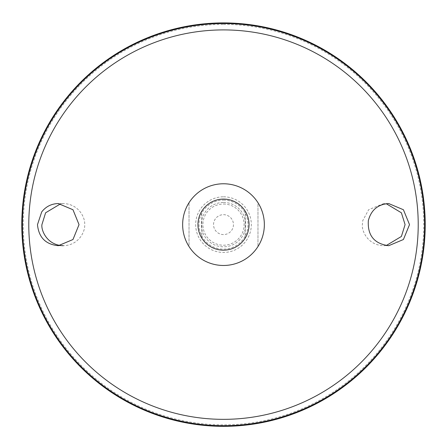 <?xml version="1.0" encoding="UTF-8"?>
<svg xmlns="http://www.w3.org/2000/svg" width="447" height="447" viewBox="0 0 447 447"><rect width="100%" height="100%" fill="white"/><g stroke="black" fill="none" stroke-linecap="round" stroke-linejoin="round"><path stroke-width="0.34" stroke-dasharray="2.23 1.68" d="M223.5 214.672A9.951 9.951 0 0 1 232.122 229.602A9.951 9.951 0 0 1 214.878 229.602A9.951 9.951 0 0 1 223.5 214.672A9.951 9.951 0 0 1 232.122 229.602A9.951 9.951 0 0 1 214.878 229.602A9.951 9.951 0 0 1 223.5 214.672M223.5 204.022A20.601 20.601 0 0 1 241.341 234.926A20.601 20.601 0 0 1 205.659 234.926A20.601 20.601 0 0 1 223.5 204.022M223.5 202.43A22.199 22.199 0 0 1 242.721 235.725A22.199 22.199 0 0 1 204.279 235.725A22.199 22.199 0 0 1 223.5 202.43M223.5 183.773A40.856 40.856 0 0 1 258.88 245.051A40.856 40.856 0 0 1 188.12 245.051A40.856 40.856 0 0 1 223.5 183.773M189.031 246.554A40.856 40.856 0 0 1 189.031 202.698A40.856 40.856 0 0 0 189.031 246.554L189.031 202.698L189.031 246.554M257.969 202.698A40.856 40.856 0 0 1 257.969 246.554A40.856 40.856 0 0 0 257.969 202.698L257.969 246.554L257.969 202.698M223.5 200.111A24.512 24.512 0 0 1 244.727 236.882A24.512 24.512 0 0 1 202.273 236.882A24.512 24.512 0 0 1 223.5 200.111M223.5 22.937A201.686 201.686 0 0 1 398.165 325.472A201.686 201.686 0 0 1 48.835 325.472A201.686 201.686 0 0 1 223.5 22.937A201.686 201.686 0 0 1 398.165 325.472A201.686 201.686 0 0 1 48.835 325.472A201.686 201.686 0 0 1 223.5 22.937M223.5 22.914A201.714 201.714 0 0 1 398.188 325.483A201.714 201.714 0 0 1 48.812 325.483A201.714 201.714 0 0 1 223.5 22.914M223.5 24.378A200.245 200.245 0 0 1 396.919 324.751A200.245 200.245 0 0 1 50.081 324.751A200.245 200.245 0 0 1 223.5 24.378M58.294 245.694L63.278 245.694C79.085 245.403 85.494 230.786 84.634 224.629C85.494 218.466 79.085 203.849 63.278 203.564L60.753 203.709M386.247 245.543L383.722 245.694C367.915 245.403 361.506 230.786 362.366 224.629L362.752 220.645L368.652 209.699L383.722 203.564L386.247 203.709M223.5 199.094A25.535 25.535 0 0 1 245.615 237.391A25.535 25.535 0 0 1 201.385 237.391A25.535 25.535 0 0 1 223.5 199.094M201.798 211.174A25.535 25.535 0 0 0 201.798 238.078A25.535 25.535 0 0 1 201.798 211.174L201.798 238.078L201.798 211.174M245.202 238.078A25.535 25.535 0 0 0 245.202 211.174A25.535 25.535 0 0 1 245.202 238.078L245.202 211.174L245.202 238.078M223.5 196.809A27.82 27.82 0 0 1 247.593 238.536A27.82 27.82 0 0 1 199.407 238.536A27.82 27.82 0 0 1 223.5 196.809M388.706 203.564L383.722 203.564M388.706 245.694L383.722 245.694M63.278 203.564L58.294 203.564"/><path stroke-width="0.67" d="M223.5 183.773A40.856 40.856 0 0 1 258.88 245.051A40.856 40.856 0 0 1 188.12 245.051A40.856 40.856 0 0 1 223.5 183.773M41.716 211.895C45.968 206.497 51.494 203.72 58.294 203.564L72.973 209.738L79.035 224.634L72.973 239.519L58.294 245.694C45.661 244.442 38.721 237.418 37.481 224.629L41.716 211.895M368.339 220.645C367.445 235.424 374.234 243.771 388.706 245.694L403.412 239.525L409.519 224.634L403.412 209.727L388.706 203.564C377.905 204.313 371.116 210.006 368.339 220.645M223.5 22.914A201.714 201.714 0 0 1 398.188 325.483A201.714 201.714 0 0 1 48.812 325.483A201.714 201.714 0 0 1 223.5 22.914M60.753 203.709L45.611 212.789L41.917 224.629C41.063 230.786 47.471 245.403 63.278 245.694M386.247 203.709L401.389 212.789L405.083 224.629L401.389 236.463L386.247 245.543M223.5 199.094A25.535 25.535 0 0 1 245.615 237.391A25.535 25.535 0 0 1 201.385 237.391A25.535 25.535 0 0 1 223.5 199.094M223.5 29.91A194.719 194.719 0 0 1 392.131 321.985A194.719 194.719 0 0 1 54.869 321.985A194.719 194.719 0 0 1 223.5 29.91M223.5 23.54A201.089 201.089 0 0 1 397.646 325.17A201.089 201.089 0 0 1 49.354 325.17A201.089 201.089 0 0 1 223.5 23.54"/></g></svg>
